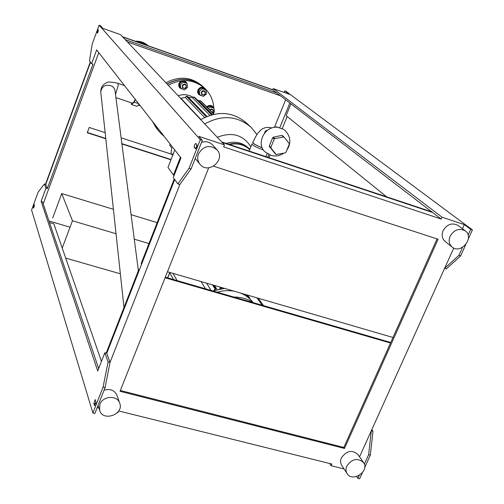 <?xml version="1.0" encoding="UTF-8"?>
<svg xmlns="http://www.w3.org/2000/svg" width="504" height="504" viewBox="0 0 504 504"><rect width="100%" height="100%" fill="white"/><g stroke="black" fill="none" stroke-linecap="round" stroke-linejoin="round"><path stroke-width="0.76" d="M363.46 462.47L357.909 454.488C352.088 449.536 346.582 450.671 341.391 457.89C340.238 460.637 340.339 463.138 341.699 465.381L341.769 465.488M346.828 466.049C345.656 468.827 345.75 471.347 347.124 473.615C352.504 482.788 369.892 471.095 363.535 462.577C357.664 457.588 352.088 458.747 346.828 466.049M119.7 403.074L116.972 395.35C114.566 390.254 110.25 388.534 104.044 390.178M99.868 404.41L99.572 410.212C102.684 422.05 124.16 414.571 119.75 403.225C117.432 394.928 102.791 395.766 99.868 404.41M195.243 158.351L196.043 159.434M216.726 149.524L212.688 145.07C209.683 141.945 205.966 141.025 201.55 142.317M197.014 145.171L196.529 145.694M198.507 153.852C197.159 157.626 197.612 161.034 199.861 164.09C207.931 175.102 226.328 159.755 216.972 149.795C209.771 144.39 203.616 145.744 198.507 153.852M465.224 230.845L458.168 225.515C452.195 222.377 447.174 224.104 443.085 230.687C441.403 235.003 442.046 238.549 445.007 241.322L445.164 241.447M450.122 236.219C448.415 240.584 449.058 244.169 452.044 246.973C460.662 254.715 474.863 237.731 465.394 230.971C459.358 227.802 454.274 229.553 450.122 236.219M98.664 368.575L42.5 201.745L41.139 201.335L45.94 188.238L44.415 183.973L38.096 192.2L31.582 210.023L92.906 412.996L103.087 387.078L108.089 361.859L104.838 352.775L106.76 353.285L139.224 270.264L138.846 269.495L106.155 353.121M390.751 342.493L165.312 277.168M139.457 269.672L138.846 269.495M390.512 343.035L165.079 277.748M174.258 178.901L141.202 263.453L141.593 264.216L174.705 179.531L106.76 353.285L110.042 362.37L105.065 387.582L94.878 413.482L92.906 412.996M167.46 271.757L392.988 337.491M431.808 211.856L221.647 141.895M462.458 228.753L464.335 224.601L442.002 217.18L441.176 219.038L432.646 212.499L222.182 142.456L432.646 212.499L272.727 89.895L122.737 36.975L272.727 89.895L273.25 88.597L289.29 94.261L284.728 90.865L284.099 92.427M52.712 217.942L61.734 193.574L72.456 220.771L62.231 248.094M65.696 258.105L120.355 273.798M72.456 220.771L116.04 233.749M134.272 239.179L148.982 243.558M437.075 238.89L343.822 447.451L120.349 390.506M213.639 166.219L438.096 239.224L344.497 448.447L343.822 447.451M344.497 448.447L120.034 391.299L208.7 167.807M43.218 203.887L98.765 52.636M127.43 41.952L280.413 95.785M289.838 103.011L279.865 127.493M268.846 154.545L267.75 157.242M274.466 127.292L285.636 99.792M70.05 227.209L48.97 220.972M284.728 90.865L285.944 91.293L472.418 229.912L470.698 229.339L468.115 235.053M462.552 247.325L458.949 255.282L444.547 268.449L453.757 248.044M465.746 244.635L460.669 255.837L458.949 255.282M472.418 229.912L468.355 238.877M460.669 255.837L446.248 268.985L444.547 268.449L359.541 456.838M464.335 224.601L470.698 229.339M44.415 183.973L45.757 184.382L90.506 62.231L45.757 184.382L47.3 188.654L92.963 64.21L91.589 63.737L89.492 60.82L92.175 44.201L99.118 25.2L100.466 25.679L102.898 28.419L120.544 34.65L224.475 144.894L198.74 136.338L202.318 140.37L191.085 168.916L179.827 184.527L110.042 362.37L108.089 361.859M386.574 196.799L286.114 115.63L290.915 103.837M356.656 476.507L357.909 478.384L359.27 475.379M364.342 464.184L368.644 454.677L371.297 430.781L372.985 431.222L371.807 429.654M362.307 472.834L359.604 478.8L357.909 478.384M364.688 467.58L370.339 455.112L368.644 454.677M370.339 455.112L372.985 431.222M270.043 155.056L268.985 157.651M263.548 305.632L258.25 298.217M262.206 305.248L256.927 297.832M196.195 148.088L196.944 144.805M195.268 148.743L196.251 147.987L196.976 145.826L196.957 144.843L195.791 143.438L194.689 144.642L194.128 146.796L195.502 148.825M99.118 25.2L200.302 139.703L202.318 140.37M200.302 139.703L189.076 168.267L191.085 168.916M189.076 168.267L177.843 183.897L179.827 184.527M177.843 183.897L173.282 177.547L180.961 157.884L96.648 49.934L91.589 63.737M97.486 33.018L98.488 30.284L98.034 29.768L97.058 32.508L97.549 33.037M95.905 401.776L94.588 405.676L93.845 403.471L95.168 399.59L95.905 401.776M95.949 401.978L95.766 403.767M103.087 387.078L105.065 387.582M34.448 205.424L33.56 208.045L33.245 207.094L34.133 204.479L34.448 205.424M45.94 188.238L47.3 188.654M104.838 352.775L97.726 370.988L41.139 201.335M125.219 39.608L276.803 93.02M101.462 361.418L53.84 223.839L49.505 222.56M287.173 116.487L282.265 128.514M118.711 410.943L331.859 464.033L331.109 465.715L329.679 463.491M331.109 465.715L344.037 468.928M442.002 217.18L273.25 88.597M97.196 407.579L98.878 408.001M117.426 412.612L117.873 412.719L118.39 411.421M441.176 219.038L223.675 146.897L224.475 144.894M61.734 193.574L113.4 209.299M131.09 214.679L157.166 222.617M170.969 159.799L121.911 143.942M105.802 138.739L87.242 132.741L89.202 127.462L105.141 132.64M121.118 137.825L171.373 154.148M87.343 132.47L105.764 138.43M121.867 143.634L171.07 159.535M272.784 89.75L122.491 36.71M90.298 61.942L45.486 184.3M131.5 102.847L131.443 104.517L134.316 102.211L135.349 99.483M115.895 97.612L132.218 103.087C132.98 103.282 133.982 102.028 135.223 99.32M131.443 104.517L136.811 106.312L139.211 104.429M134.316 102.211L138.606 103.654M217.268 292.226C223.083 290.543 228.816 290.228 234.461 291.281M240.465 293.032C245.517 295.086 249.65 298.173 252.876 302.287M212.814 290.928L224.639 288.42M245.763 294.575L252.951 302.337M240.156 298.853L250.204 301.764M233.837 297.026C241.233 297.064 247.817 298.966 253.581 302.747M201.046 281.541L205.544 288.823M221.174 287.412L221.981 288.647M214.458 285.453L217.092 289.567M206.558 283.147L211.132 290.443M220.532 288.849L220.935 287.513L220.286 287.62L219.725 288.987M246.298 294.991L246.803 295.394M215.151 290.115L215.618 288.616L214.969 288.716L214.288 290.399M262.219 147.741C256.624 145.599 253.405 143.879 252.548 142.575L253.102 142.216L252.548 142.575C253.405 143.879 256.624 145.599 262.219 147.741M252.989 142.475L252.888 142.701C253.701 143.955 256.801 145.606 262.187 147.666M263.397 149.921L262.666 149.688C256.946 147.628 253.38 145.826 251.969 144.276L252.013 143.898M289.202 143.482L289.283 144.182L285.913 152.391L285.346 152.87L276.217 154.514L270.963 148.037L270.875 147.338L274.233 139.079L274.806 138.6L283.96 136.956L289.202 143.482M274.705 153.096L269.419 146.601L269.331 145.902L272.677 137.68L273.237 137.201L281.78 135.412L283.865 136.88M267.479 130.278L265.331 131.078L264.455 133.245M265.173 152.019L264.965 151.817C255.805 143.703 264.757 125.811 277.332 127.26L276.513 126.838L274.302 127.392M286.776 150.287C291.394 143.136 290.789 136.496 284.955 130.372L283.658 129.364L276.513 126.838M170.207 144.113L169.741 145.316L171.914 148.113C170.951 151.572 170.875 153.707 171.694 154.539L173.382 153.594M174.17 175.266L173.464 175.046L167.989 167.467L174.787 149.978M180.432 157.204L173.464 175.046M214.162 114.219L200.712 100.832L198.771 100.775L196.812 99.471M212.549 114.584L198.771 100.775M194.594 97.291L193.845 97.033L192.446 97.713L188.238 97.171L187.142 96.169L186.341 96.226L185.277 97.379L180.577 98.33M209.859 115.359L192.446 97.713M188.238 97.171L206.98 116.424M204.63 117.482L185.277 97.379M181.087 98.501L200.932 119.53M250.305 126.567L246.418 122.963C232.747 111.554 217.507 110.458 200.699 119.675M250.879 146.708C242.897 134.7 231.714 131.569 217.331 137.315M199.893 95.13L203.496 96.365L206.539 93.788L205.991 89.97L204.996 89.032L201.405 87.784L198.362 90.361L198.916 94.172L199.893 95.13L199.338 91.306L198.362 90.361M205.991 89.97L202.387 88.723L201.405 87.784M202.387 88.723L199.338 91.306M201.6 92.383C203.742 90.424 204.958 90.846 205.248 93.637C203.106 95.59 201.89 95.174 201.6 92.383M201.272 92.226L201.732 94.588C204.819 95.47 205.897 94.368 204.964 91.287C203.477 90.298 202.243 90.607 201.272 92.226M204.8 88.358L204.737 88.294C201.959 86.468 199.666 87.053 197.87 90.071L197.644 92.421L198.847 94.588M205.846 89.832L204.939 88.483C202.161 86.657 199.868 87.242 198.066 90.26L197.788 92.282L198.482 94.141L201.858 95.804M213.085 113.148L214.477 111.97L213.942 108.196L212.921 107.201L209.362 105.985L207.484 107.573M213.942 108.196L210.37 106.974L209.362 105.985M210.37 106.974L208.486 108.568M209.954 110.029C212.795 108.946 213.69 109.834 212.625 112.688M212.745 112.808L213.551 111.189L212.959 109.557L211.327 108.952L209.696 109.771M212.782 106.583L212.719 106.52C210.741 104.939 208.744 105.04 206.734 106.823M213.784 108.045L212.921 106.716C210.943 105.141 208.952 105.242 206.936 107.024M180.879 88.584L184.514 89.838L187.576 87.242L187.003 83.399L186.064 82.473L182.435 81.22L179.38 83.809L179.959 87.646L180.879 88.584L180.293 84.735L179.38 83.809M187.003 83.399L183.362 82.133L182.435 81.22M183.362 82.133L180.293 84.735M182.549 85.806C184.703 83.84 185.932 84.269 186.234 87.079C184.086 89.044 182.857 88.622 182.549 85.806M182.227 85.655L182.662 87.992C185.756 88.962 186.858 87.879 185.982 84.748C184.47 83.702 183.217 84.004 182.227 85.655M185.938 81.862L185.888 81.812C183.072 79.878 180.741 80.451 178.895 83.519L178.674 85.838L179.833 87.998M186.953 83.349L186.077 81.995C183.254 80.067 180.923 80.634 179.084 83.702L178.813 85.699L179.474 87.545L182.939 89.29M187.23 84.93L187.028 83.551M162.779 134.6L162.887 135.267L163.447 135.456M162.887 135.267L161.929 133.516M160.7 131.941L161.595 134.146M160.87 132.155L161.652 134.222L163.529 135.563M178.151 95.754C183.544 93.908 188.54 94.45 193.139 97.379M156.435 128.18L153.443 122.642M167.013 83.941C180.369 76.917 192.528 77.975 203.49 87.123M155.994 127.613L152.397 121.313M165.904 82.763C179.336 75.72 191.52 76.854 202.457 86.153L203.137 86.795M164.033 136.206L162.748 135.204M161.721 134.31L158.225 130.479L154.602 124.129M168.248 85.252C181.799 78.139 194.09 79.273 205.115 88.654C210.452 93.965 213.349 100.441 213.809 108.07M213.69 112.638L213.57 113.633M157.607 129.679L153.55 122.787M167.133 84.067C180.621 76.986 192.862 78.12 203.843 87.463L204.536 88.112M136.395 41.618C140.855 41.58 144.774 42.966 148.144 45.763M135.248 41.215C140.244 40.994 144.572 42.519 148.22 45.795M136.628 41.7C140.981 41.7 144.812 43.048 148.119 45.757M137.882 42.147L143.205 43.142L147.93 45.688M194.267 147.559L196.144 148.176M97.058 32.508L97.808 32.773M94.462 405.462L94.941 405.581M93.845 403.471L95.716 403.937M33.245 207.094L34.051 207.333M115.479 94.424L118.276 85.245L117.772 83.261M138.367 270.724L115.007 90.588L114.257 88.358L112.297 86.285C106.042 83.891 102.186 85.686 100.731 91.665L100.825 92.585M167.712 277.862L169.735 272.777L173.54 279.55M177.118 280.589L173.023 273.376M219.914 287.041L220.286 287.62M246.777 294.872L247.634 296.1M212.531 284.892L214.969 288.716M229.547 144.522C237.397 142.859 244.112 144.572 249.694 149.65M228.784 144.27C236.968 142.336 243.986 144.012 249.833 149.31L248.957 148.441C242.676 142.519 235.097 140.843 226.233 143.419M281.78 135.412L283.38 136.805M272.677 137.68L274.233 139.079M273.237 137.201L274.806 138.6M274.598 152.995L276.161 154.457M269.419 146.601L270.963 148.037M269.331 145.902L270.875 147.338M265.331 131.078L265.923 131.607M266.452 131.116L265.885 130.612M213.929 114.263L200.29 100.674M211.548 114.849L193.845 97.033M206.892 116.462L187.142 96.169M206.243 116.739L186.341 96.226M256.914 134.499L251.023 127.228C237.195 115.687 221.76 114.591 204.719 123.94M347.124 473.615L341.699 465.381M99.572 410.212L98.059 405.392M199.861 164.09L195.823 159.169M452.044 246.973L445.007 241.322M123.984 307.509L100.731 91.665C100.907 87.538 102.608 84.703 105.827 83.154C107.195 81.661 111.208 81.705 117.873 83.292L124.45 85.529M169.785 272.431L167.624 277.836M215.618 288.616L213.4 285.144M247.666 295.13L249.927 298.374M226.208 143.413C235.078 140.83 242.663 142.506 248.957 148.441M249.133 151.042L251.918 144.138M252.888 142.701C253.896 139.841 255.585 136.609 257.954 133.006L261.28 129.597C264.581 127.361 268.071 126.832 271.744 128.016M282.347 135.551L283.947 136.943M274.642 153.04L276.217 154.514M264.965 151.817L270.919 155.352C275.505 156.618 279.777 155.906 283.733 153.21M171.839 154.596L172.828 155.024M265.936 156.637L267.17 153.6M212.001 114.729L194.487 97.133M140.276 105.79L138.317 105.134M158.225 130.479L157.16 129.112"/></g></svg>
